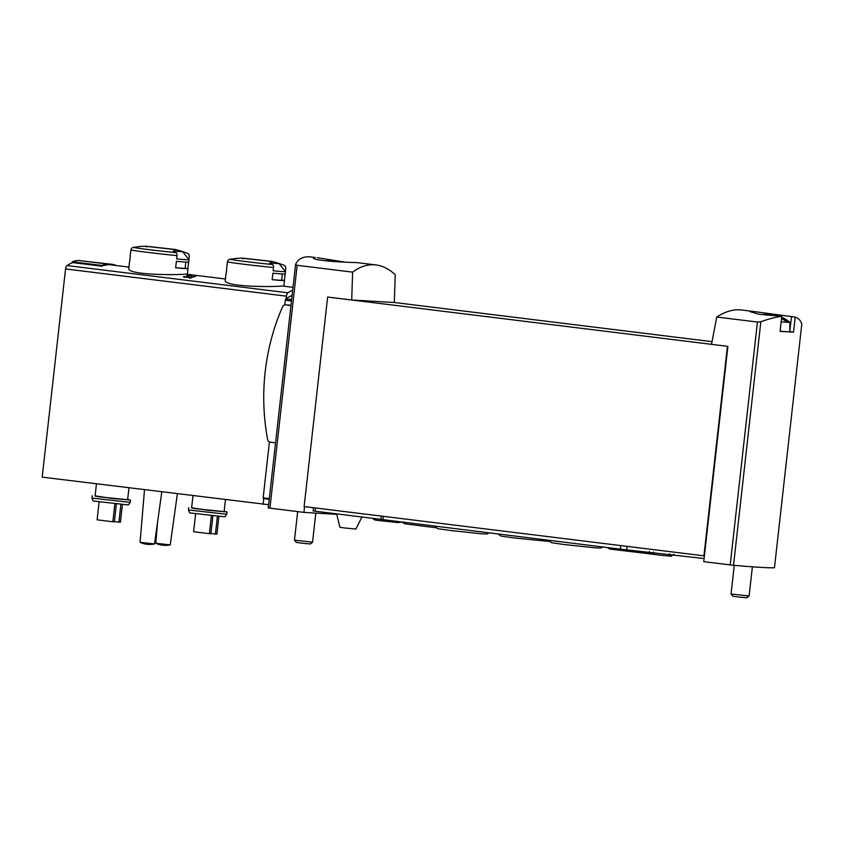 <?xml version="1.0" encoding="UTF-8"?>
<svg xmlns="http://www.w3.org/2000/svg" width="844" height="844" viewBox="0 0 844 844"><rect width="100%" height="100%" fill="white"/><g stroke="black" fill="none" stroke-linecap="round" stroke-linejoin="round"><path stroke-width="1.27" d="M716.767 317.027L711.481 344.341L727.887 346.356L703.738 561.671L733.52 565.29A157.089 3.766 6.4 0 0 774.476 567.717L801.789 324.159C800.914 320.762 798.73 318.41 795.227 317.091L754.009 311.541L749.926 311.594L758.672 314.2L781.787 316.289C775.91 317.049 768.926 318.863 760.845 321.733L757.437 322.039L716.767 317.027C725.397 311.415 733.615 309.073 741.422 309.991L754.009 311.541M315.361 257.525L313.367 257.8C311.584 260.796 351.537 262.727 356.094 262.495L375.918 264.932C368.047 264.003 360.282 266.409 352.613 272.137L297.162 265.301L295.579 264.372C298.28 258.517 303.608 256.059 311.541 256.998L315.361 257.525M344.848 262.104L317.449 257.726M352.613 272.137L351.716 299.989L394.327 302.521L395.224 274.669C389.052 269.025 382.617 265.786 375.918 264.932M295.558 264.573L268.244 507.94L295.579 264.372M184.783 276.948L190.269 277.623A109.087 45.333 97 0 0 189.309 278.045L190.29 278.172A109.087 45.333 -83 0 1 192.685 277.201L191.704 277.075A109.087 45.333 97 0 0 190.744 277.433L183.855 276.579A109.087 45.333 97 0 0 183.38 276.779L184.741 277.338M225.327 280.081C222.626 287.023 273.435 287.087 282.286 286.01L292.984 287.319M128.815 268.181C126.115 275.123 176.923 275.186 185.775 274.11L225.411 278.995M108.011 264.109A109.815 45.639 97 0 0 101.776 265.438L72.225 261.798A109.815 45.639 97 0 1 78.46 260.469L108.011 264.109L107.926 264.826A109.087 45.333 97 0 0 101.691 266.176L72.806 262.611A109.087 45.333 97 0 0 66.992 265.565A3.64 1.509 97 0 0 65.558 268.941L42.2 477.145L268.603 504.701M292.657 290.262A109.087 45.333 97 0 0 287.909 292.794A3.64 1.509 97 0 0 286.464 296.17L286.179 298.713A111.271 46.241 97 0 0 285.884 298.924A1.456 0.601 97 0 0 285.325 300.264L284.797 304.916M191.662 275.956C187.389 275.366 186.176 275.461 188.012 276.252A109.087 45.333 -83 0 1 188.486 276.104C187.41 275.65 188.128 275.598 190.628 275.946L193.519 276.927A109.087 45.333 -83 0 1 195.787 276.347L194.795 276.231A109.087 45.333 97 0 0 193.033 276.653L191.609 276.452M186.524 275.788L188.012 276.252M187.568 276.178L188.486 276.104M268.244 507.94L303.924 512.382L336.756 514.334M304.578 506.632L303.924 512.382M351.716 299.989L327.63 297.046L304.125 506.579L704.392 555.89M711.998 341.651L394.327 302.49M727.887 346.356L327.63 297.046M269.426 441.961L263.159 497.833L263.381 498.572L269.215 499.289L263.381 498.572M289.102 305.106A3.27 2.975 93.4 0 1 289.45 305.127L290.969 305.317M292.066 295.484A111.271 46.241 97 0 0 286.179 298.713M182.536 251.596L189.003 259.699A29.456 0.707 -173.6 0 1 189.003 259.709A29.456 0.707 -173.6 0 1 176.639 258.908L177.018 255.605A2.912 1.688 95.4 0 0 176.079 252.63A109.087 63.226 95.4 0 0 173.252 251.006A22.123 0.527 -173.6 0 0 182.536 251.596A22.123 0.527 -173.6 0 0 182.441 251.554A109.087 108.57 -69.5 0 1 186.914 253.116A109.087 108.57 -69.5 0 1 187.41 253.295A2.912 2.891 -69.5 0 1 189.256 256.333L188.887 259.562M177.018 255.605A29.456 0.707 -173.6 0 1 130.957 249.929L130.588 253.232A29.456 0.707 -173.6 0 1 130.472 253.147A29.456 0.707 -173.6 0 1 130.472 253.126L130.198 255.532A29.456 0.707 6.4 0 0 130.324 255.616L129.596 262.115A29.456 0.707 -173.6 0 1 129.47 262.03A29.456 0.707 -173.6 0 1 129.607 261.978M189.003 259.709L188.739 262.094A29.456 0.707 6.4 0 1 176.375 261.292L175.647 267.791A29.456 0.707 -173.6 0 0 188.012 268.603L187.368 274.3M188.602 262.146L187.885 268.519A29.456 0.707 -173.6 0 1 188.012 268.603M130.957 249.929A2.912 2.891 -69.5 0 1 133.436 247.366A109.087 108.57 -69.5 0 1 138.669 246.743A22.123 0.527 -173.6 0 1 138.574 246.67A22.123 0.527 -173.6 0 1 138.722 246.638A109.087 109.087 0 0 1 146.001 246.216L175.394 249.507A109.087 109.087 0 0 1 186.914 253.116M279.037 263.497L285.504 271.589A29.456 0.707 -173.6 0 1 285.515 271.61A29.456 0.707 -173.6 0 1 273.15 270.797L273.519 267.506A2.912 1.688 95.4 0 0 272.58 264.52A109.087 63.226 95.4 0 0 269.753 262.895A22.123 0.527 -173.6 0 0 279.037 263.497A22.123 0.527 -173.6 0 0 278.953 263.444A109.087 108.57 -69.5 0 1 283.911 265.195A2.912 2.891 -69.5 0 1 285.757 268.234L285.399 271.452M273.519 267.506A29.456 0.707 -173.6 0 1 227.469 261.83L227.099 265.121A29.456 0.707 -173.6 0 1 226.973 265.048A29.456 0.707 -173.6 0 1 226.983 265.027L227.12 264.921M226.973 265.048L226.709 267.432A29.456 0.707 6.4 0 0 226.825 267.506L226.097 274.015A29.456 0.707 -173.6 0 1 225.981 273.931A29.456 0.707 -173.6 0 1 226.118 273.878M285.515 271.61L285.251 273.994A29.456 0.707 6.4 0 1 272.886 273.182L272.148 279.691A29.456 0.707 -173.6 0 0 284.512 280.493L283.879 286.2M285.103 274.047L284.396 280.419A29.456 0.707 -173.6 0 1 284.512 280.493M227.469 261.83A2.912 2.891 -69.5 0 1 229.937 259.266A109.087 108.57 -69.5 0 1 235.17 258.633A22.123 0.527 -173.6 0 1 235.086 258.559A22.123 0.527 -173.6 0 1 235.233 258.528A109.087 109.087 0 0 1 242.513 258.106L271.895 261.408A109.087 109.087 0 0 1 283.415 265.005M130.24 502.37L128.351 504.944L93.22 500.998L91.943 498.065L130.24 502.37L130.504 500.049L111.302 498.361L95.119 495.839M226.751 514.27L224.852 516.834L189.721 512.899L188.444 509.966L226.751 514.27L227.015 511.949L207.803 510.261L191.62 507.74M263.761 498.614L263.117 504.374M225.453 499.732L224.124 511.622L196.325 508.784L191.599 507.982L192.97 495.723M224.145 511.38L227.015 511.949M128.953 487.832L127.613 499.732L99.824 496.894L95.087 496.082L96.469 483.834M127.644 499.49L130.504 500.049M155.792 543.262A22.999 22.999 0 0 0 170.214 544.876L155.781 543.251L157.554 522.278M140.083 542.333A22.999 22.999 0 0 0 154.494 543.947L140.062 542.312L144.503 489.752M217.393 516.338L215.41 534.03L216.919 534.115L218.902 516.486M215.41 534.03L210.905 533.471M211.38 515.737L209.365 533.672L210.873 533.756L212.878 515.895M209.365 533.672L193.614 531.731L195.608 513.869M120.892 504.448L118.898 522.13L120.418 522.225L122.391 504.585M118.898 522.13L114.404 521.581M114.868 503.836L112.864 521.771L114.373 521.866L116.377 503.995M112.864 521.771L97.102 519.83L99.107 501.969M284.396 280.419L281.632 280.113M272.158 279.596A26.544 0.633 6.4 0 0 281.622 280.176L282.318 273.973M187.885 268.519L185.121 268.213M175.657 267.706A26.544 0.633 6.4 0 0 185.121 268.276L185.817 262.073M116.599 265.575A109.815 45.639 97 0 0 112.537 264.372L112.463 265.069M112.537 264.372L82.965 261.018M101.776 265.438L101.691 266.176M72.225 261.798L72.109 262.874M727.433 346.335L703.938 555.858M795.227 317.091L793.539 332.156A157.089 3.766 6.4 0 1 789.214 331.945M781.787 316.289L780.099 331.354A157.089 3.766 6.4 0 0 785.838 331.745M774.476 567.717L801.789 324.159M275.545 442.836L270.217 442.172A3.27 2.975 93.4 0 1 267.664 439.618A208.362 189.446 93.4 0 1 282.561 306.762A3.27 2.975 93.4 0 1 285.61 304.895L290.937 305.56M791.535 316.627L789.731 331.681M789.847 331.703L793.539 332.156M190.269 277.623L190.206 278.161M190.744 277.433L190.681 277.993M767.882 314.495A34.382 31.26 93.4 0 1 770.287 314.485A34.393 14.295 -83 0 1 771.849 315.128M775.098 315.54L775.151 315.086A34.382 31.26 93.4 0 1 776.596 315.434A34.382 31.26 93.4 0 1 777.936 315.825A34.498 34.498 0 0 0 776.596 315.434M781.681 317.312A34.382 31.26 93.4 0 1 789.203 322.45L781.175 321.807M781.681 317.228A34.498 34.498 0 0 1 789.942 322.387L786.629 322.134M765.571 315.086A34.393 14.295 -83 0 1 767.903 314.348A34.382 31.26 -86.6 0 0 762.818 314.612A34.498 34.498 0 0 0 762.185 314.707M786.819 322.313A34.382 31.26 -86.6 0 0 781.555 318.378M775.752 315.751A34.382 31.26 -86.6 0 0 772.756 314.939A34.393 14.295 97 0 0 770.825 315.498M789.952 322.408L789.72 331.892L780.12 331.228M752.394 566.799L749.113 596.012L731.052 593.986L734.259 565.353M749.113 596.012L746.898 597.784L739.84 597.162L732.824 596.212L731.052 593.986M767.903 314.348L767.797 315.287M770.287 314.485L770.182 315.456M331.312 260.68A34.382 31.26 93.4 0 1 333.718 260.669A34.393 14.295 -83 0 1 335.279 261.313M338.518 261.724L338.571 261.271A34.382 31.26 93.4 0 1 340.026 261.608A34.382 31.26 93.4 0 1 341.356 261.999M329.002 261.271A34.393 14.295 -83 0 1 331.323 260.522A34.382 31.26 -86.6 0 0 326.248 260.796A34.498 34.498 0 0 0 325.594 260.891M339.14 261.914A34.382 31.26 -86.6 0 0 336.186 261.123A34.393 14.295 97 0 0 334.287 261.672M315.814 513.089L312.544 542.196L294.472 540.171L297.679 511.612M312.544 542.196L310.328 543.969L303.27 543.346L296.255 542.386L294.482 540.171M331.323 260.522L331.228 261.461M333.718 260.669L333.612 261.629M315.498 507.982L315.139 511.19L313.092 510.936L313.451 507.729M315.139 511.19L620.34 549.159L704.096 558.538M361.812 517.193L355.915 529.061L344.552 527.964L339.889 527.268L336.672 513.954M287.909 292.794L66.992 265.565M757.437 322.039L730.197 564.931M297.162 265.301L269.922 508.193M269.289 498.582L263.159 497.833M291.454 301.023L285.325 300.264M291.602 299.631L285.884 298.924M176.079 252.63A27.272 0.654 -173.6 0 1 133.436 247.366M272.58 264.52A27.272 0.654 -173.6 0 1 229.937 259.266M286.464 296.17L65.558 268.941M760.845 321.733L733.52 565.29M285.61 304.895L289.45 305.127M381.309 516.095L380.908 519.64M383.355 516.349L382.954 519.904M620.741 545.604L620.34 549.159M627.103 546.395L626.702 549.908M128.9 267.094L107.958 264.51M129.47 262.03L128.784 268.181M225.981 273.931L225.285 280.071M188.708 507.655L188.444 509.966M92.196 495.755L91.943 498.065M170.235 544.865L177.377 493.803M154.515 543.937L161.805 491.883M271.209 262.115L271.768 261.503L242.618 258.232L243.019 258.96M174.708 250.225L175.257 249.602L146.107 246.332L146.518 247.06M285.441 304.884L289.281 305.117M341.377 261.999A34.498 34.498 0 0 0 340.026 261.608M400.668 522.088L398.463 522.636L377.352 520.368L374.198 519.756L373.037 518.627M673.966 554.308L671.138 556.259L658.415 554.993C650.017 553.601 650.703 555.035 649.384 551.543M651.768 553.949L653.72 552.039M669.619 553.822L671.107 556.122M498.097 534.094L501.072 536.067L513.342 537.85L549.191 541.458M548.463 540.308L551.638 542.713L563.908 544.496L595.706 547.872L600.812 548.03L602.848 547.007M434.628 526.266L437.804 528.682L450.074 530.454L481.871 533.841L486.977 533.999L489.014 532.975M402.177 522.267L404.867 523.808L435.641 527.711M607.269 547.556L609.959 549.085L651.547 554.044"/></g></svg>
